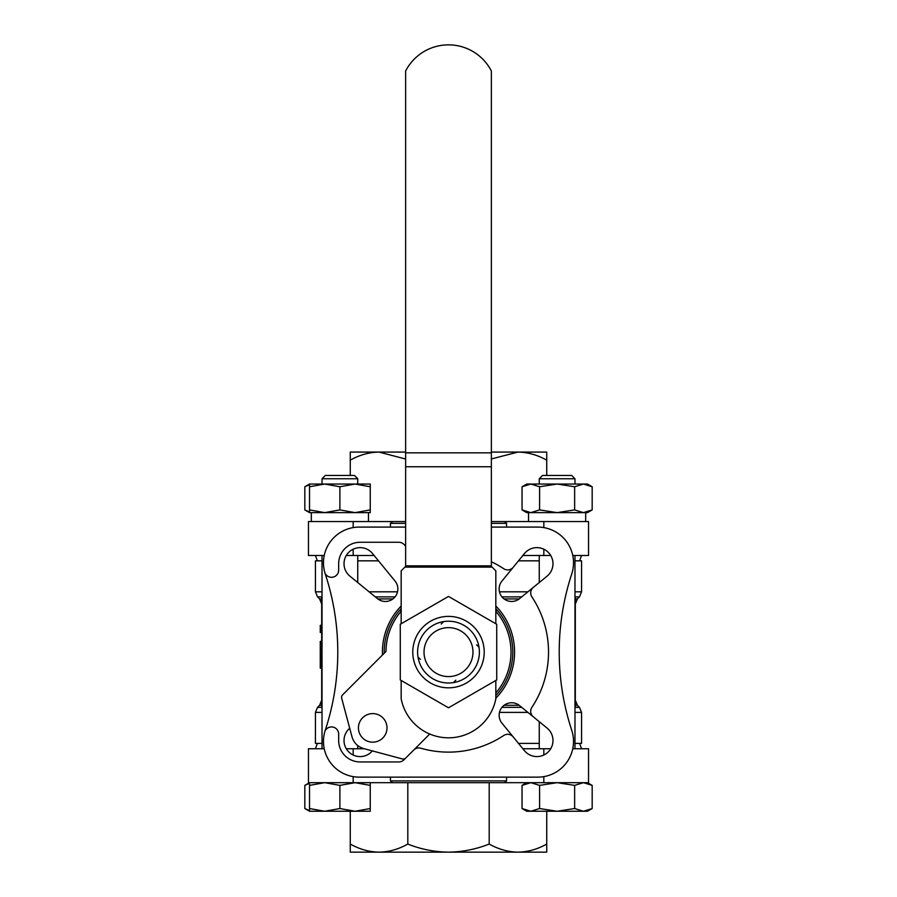<?xml version="1.0" encoding="UTF-8"?>
<svg xmlns="http://www.w3.org/2000/svg" width="897" height="897" viewBox="0 0 897 897"><rect width="100%" height="100%" fill="white"/><g stroke="black" fill="none" stroke-linecap="round" stroke-linejoin="round"><path stroke-width="1.35" d="M313.591 484.044L309.521 484.044L309.521 486.757L324.703 484.044L339.885 486.757L355.066 484.044L370.248 486.757L370.248 512.624L309.521 512.624L304.823 509.911L309.521 511.996L304.823 509.911L304.823 486.757L309.521 484.672M370.248 509.911L355.066 512.624L339.885 509.911L324.703 512.624L309.521 509.911L309.521 512.624M539.579 486.757L557.115 484.044L574.641 486.757L583.409 484.044L587.479 484.044L592.177 486.757L583.409 484.044L592.177 486.757L592.177 509.911L583.409 512.624L526.752 512.624L522.054 509.911L530.822 512.624L522.054 509.911L522.054 486.757L530.822 484.044L539.579 486.757L539.579 509.911L530.822 512.624L583.409 512.624L574.641 509.911L557.115 512.624L539.579 509.911M592.177 509.911L587.479 512.624L583.409 512.624M370.248 782.677L370.248 785.38L355.066 782.677L339.885 785.38L324.703 782.677L309.521 785.38L309.521 782.677L304.823 785.38L309.521 783.294L304.823 785.38L304.823 808.533L309.521 810.63M583.409 811.247L526.752 811.247L522.054 808.533L530.822 811.247L539.579 808.533L557.115 811.247L574.641 808.533L583.409 811.247L587.479 811.247L592.177 808.533L583.409 811.247L592.177 808.533L592.177 785.38L583.409 782.677L574.641 785.38L557.115 782.677L539.579 785.38L530.822 782.677L522.054 785.38L530.822 782.677M368.465 521.549L368.465 512.624L355.066 512.624M324.703 512.624L311.315 512.624L311.315 521.549M574.977 555.49L574.977 748.737M357.746 555.49L357.746 582.545M357.746 745.542L357.746 748.737M321.687 603.984L319.601 598.938L321.687 598.938L321.687 597.694L321.687 625.321L320.263 625.321L320.263 627.642L321.687 627.642M321.687 630.143L320.263 630.143L320.263 632.463L321.687 632.463L321.687 641.4L320.263 641.4L320.263 643.721L321.687 643.721M321.687 646.221L320.263 646.221L320.263 648.542L321.687 648.542L320.263 648.901L320.263 655.864L321.687 655.864M321.687 657.647L320.263 657.647L320.263 668.187L321.687 668.187L321.687 706.533L321.687 705.289L319.601 705.289L317.527 707.352L315.441 712.397L315.441 743.378L322.023 743.378M321.687 597.694L321.687 706.533M543.829 527.593L543.829 521.549L491.365 521.549M405.635 521.549L308.456 521.549L308.456 555.49L324.232 555.49M543.829 521.549L588.544 521.549L588.544 555.49L572.768 555.49M324.232 748.737L308.456 748.737L308.456 782.677L588.544 782.677L588.544 748.737L572.768 748.737M496.153 608.951L496.153 611.653M574.977 743.378L581.559 743.378L581.559 712.397L579.473 707.352L577.399 705.289L575.313 705.289L575.313 706.533L575.313 597.694L575.313 598.938L577.399 598.938L575.313 603.984M504.462 782.677L506.558 780.883L390.442 780.883L392.538 782.677M506.558 777.138L506.558 780.883M390.442 777.138L390.442 780.883M400.847 608.951L400.847 611.653M378.512 560.838L357.746 560.838M322.023 560.838L315.441 560.838L315.441 591.818L317.527 596.875L322.023 596.875M574.977 591.818L581.559 591.818L581.559 560.838L574.977 560.838M539.254 560.838L518.488 560.838M491.365 561.746A100.016 100.016 0 0 1 503.733 568.732A7.142 7.142 0 0 0 513.219 567.296L501.961 581.054A12.502 12.502 0 0 0 519.554 598.647L547.08 576.154A16.079 16.079 0 0 0 548.269 552.339A16.079 16.079 0 0 0 524.465 553.527L513.219 567.296M533.323 587.4A7.142 7.142 0 0 0 531.887 596.875A100.016 100.016 0 0 1 531.887 707.352A7.142 7.142 0 0 0 533.323 716.826L519.554 705.58A12.502 12.502 0 0 0 501.961 723.173L524.465 750.688A16.079 16.079 0 0 0 548.269 751.888A16.079 16.079 0 0 0 547.08 728.072L533.323 716.826M513.219 736.93A7.142 7.142 0 0 0 503.733 735.495A100.016 100.016 0 0 1 420.771 748.21A7.142 7.142 0 0 0 413.741 750.027L403.897 759.86A7.142 7.142 0 0 1 398.851 761.945L360.089 761.945A21.438 21.438 0 0 1 338.662 740.518L338.662 734.094A7.142 7.142 0 0 0 324.927 731.324A35.723 35.723 0 0 0 359.192 777.138L537.808 777.138A35.723 35.723 0 0 0 571.737 730.248A250.05 250.05 0 0 1 571.737 573.968A35.723 35.723 0 0 0 537.808 527.088L491.365 527.088M405.635 527.088L359.192 527.088A35.723 35.723 0 0 0 324.927 572.903A7.142 7.142 0 0 0 338.662 570.133L338.662 563.708A21.438 21.438 0 0 1 360.089 542.27L398.851 542.27A7.142 7.142 0 0 1 403.897 544.367L405.635 546.094M324.927 572.903A35.723 35.723 0 0 0 325.263 573.968A250.05 250.05 0 0 1 325.263 730.248A35.723 35.723 0 0 0 324.927 731.324M405.635 523.332L390.442 523.332L390.442 527.088M504.462 521.549L506.558 523.332L506.558 527.088M390.442 523.332L392.538 521.549M539.254 743.378L518.488 743.378M579.608 743.378L581.559 748.737M395.039 581.054L372.535 553.527A16.079 16.079 0 0 0 348.731 552.339A16.079 16.079 0 0 0 349.92 576.154L377.446 598.647A12.502 12.502 0 0 0 395.039 581.054M349.707 728.252A16.079 16.079 0 0 0 348.731 751.888A16.079 16.079 0 0 0 372.367 750.901M382.481 654.989A66.086 66.086 0 0 1 401.172 605.991M495.828 605.991A66.086 66.086 0 0 1 495.828 698.225M384.208 653.251A64.304 64.304 0 0 1 401.172 608.592M495.828 608.592A64.304 64.304 0 0 1 495.828 695.635M522.861 748.737L550.724 748.737M346.276 748.737L364.272 748.737M522.861 555.49L550.724 555.49M346.276 555.49L374.139 555.49M575.313 597.694L575.313 706.533M489.19 782.677L489.19 844.055C498.44 849.257 508.027 851.959 517.961 852.15C527.896 851.959 537.482 849.268 546.733 844.055L546.733 852.15L448.5 852.15C462.437 851.982 476.004 849.28 489.19 844.055M546.733 811.247L546.733 844.055M407.81 782.677L407.81 844.055C420.861 849.257 434.428 851.959 448.5 852.15L379.039 852.15C388.973 851.959 398.56 849.268 407.81 844.055M350.267 811.247L350.267 844.055C359.518 849.257 369.104 851.959 379.039 852.15L350.267 852.15L350.267 844.055M546.733 460.161C537.482 454.958 527.896 452.267 517.961 452.077L546.733 452.077L546.733 475.466M405.635 459.029L379.039 452.077C369.104 452.256 359.518 454.958 350.267 460.161L350.267 475.466M350.267 460.161L350.267 452.077L379.039 452.077L359.405 452.077M491.365 452.077L517.961 452.077L491.679 458.872M405.635 452.077L379.039 452.077M537.595 452.077L517.961 452.077M320.263 630.143L320.263 627.642M320.263 646.221L320.263 643.721M320.263 657.647L320.263 655.864M453.355 682.617L455.777 680.195M479.009 647.253L476.587 644.831M443.645 621.61L441.223 624.02M417.991 656.974L420.413 659.385M446.078 627.765A24.466 24.466 0 0 1 472.943 650.897A24.466 24.466 0 0 1 448.5 676.585A24.466 24.466 0 0 1 424.057 653.319A24.466 24.466 0 0 1 446.078 627.765M585.685 512.624L585.685 521.549M522.054 808.533L522.054 785.38L526.752 782.677M539.579 808.533L539.579 785.38M574.641 808.533L574.641 785.38M313.591 811.247L309.521 811.247L309.521 808.533L324.703 811.247L339.885 808.533L355.066 811.247L370.248 808.533L370.248 785.38M370.248 808.533L370.248 811.247L309.521 811.247L304.823 808.533M339.885 808.533L339.885 785.38M309.521 808.533L309.521 785.38M574.641 486.757L574.641 509.911M370.248 486.757L370.248 484.044L309.521 484.044L304.823 486.757M339.885 486.757L339.885 509.911M309.521 486.757L309.521 509.911M539.254 478.751L574.977 478.751L571.692 475.466L542.539 475.466L539.254 478.751L539.254 484.044M574.977 478.751L574.977 484.044L583.409 484.044L526.752 484.044L522.054 486.757M322.023 478.751L357.746 478.751L354.461 475.466L325.308 475.466L322.023 478.751L322.023 484.044M357.746 478.751L357.746 484.044M495.828 623.751L495.828 570.851L492.105 567.117L404.895 567.117L401.172 570.851L401.172 623.751M401.172 680.464L401.172 698.853A48.225 48.225 0 0 0 495.828 698.853L495.828 680.464M492.105 567.117L491.365 566.377L491.365 70.986A48.225 48.225 0 0 0 405.635 70.986L405.635 566.377L404.895 567.117M495.828 692.944A62.51 62.51 0 0 0 495.828 611.272M387.011 727.882A14.285 14.285 0 0 0 365.584 715.514A14.285 14.285 0 0 0 365.584 740.26A14.285 14.285 0 0 0 387.011 727.882M401.172 611.272A62.51 62.51 0 0 0 385.99 651.469L342.609 694.861A3.577 3.577 0 0 0 341.69 698.303L351.927 736.549A17.862 17.862 0 0 0 356.311 744.308A17.862 17.862 0 0 0 364.07 748.681L402.305 758.929A3.577 3.577 0 0 0 405.758 757.999L429.719 734.038M400.275 624.267L400.275 679.948L448.5 707.8L496.725 679.948L496.725 624.267L448.5 596.427L400.275 624.267M448.5 616.385A35.723 35.723 0 0 1 479.435 669.969A35.723 35.723 0 0 1 417.565 669.969A35.723 35.723 0 0 1 448.5 616.385M448.5 621.217A30.89 30.89 0 0 1 475.253 667.559A30.89 30.89 0 0 1 421.747 667.559A30.89 30.89 0 0 1 448.5 621.217M392.897 598.938L377.816 598.938M395.039 596.875L375.271 596.875M577.399 598.938L579.473 596.875L574.977 596.875M521.729 596.875L501.961 596.875M519.184 598.938L504.103 598.938M519.184 705.289L504.103 705.289M322.023 707.352L317.527 707.352M579.473 707.352L574.977 707.352M521.729 707.352L501.961 707.352M397.528 591.818L369.093 591.818M322.023 591.818L315.441 591.818M527.907 591.818L499.472 591.818M581.559 712.397L574.977 712.397M527.907 712.397L499.472 712.397M322.023 712.397L315.441 712.397M506.558 523.332L491.365 523.332M543.829 748.737L543.829 755.027M543.829 776.623L543.829 782.677M353.171 748.737L353.171 755.027M353.171 776.623L353.171 782.677M543.829 555.49L543.829 549.199M353.171 555.49L353.171 549.199M353.171 527.593L353.171 521.549M491.365 452.862L405.635 452.862M491.365 466.754L405.635 466.754M491.365 565.861L405.635 565.861M587.479 782.677L592.177 785.38M539.254 555.49L539.254 582.545M539.254 721.67L539.254 748.737M322.023 555.49L322.023 748.737M319.601 598.938L317.527 596.875M577.399 705.289L575.313 700.232M319.601 705.289L321.687 700.232M581.559 591.818L579.473 596.875M579.608 560.838L581.559 555.49M317.392 560.838L315.441 555.49M317.392 743.378L315.441 748.737M528.535 512.624L528.535 521.549"/></g></svg>
